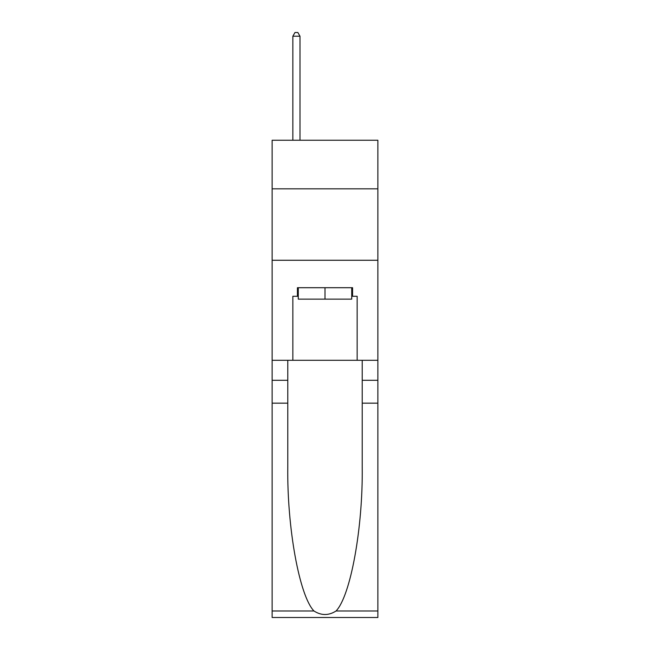 <?xml version="1.0" encoding="UTF-8"?>
<svg xmlns="http://www.w3.org/2000/svg" width="650" height="650" viewBox="0 0 650 650"><rect width="100%" height="100%" fill="white"/><g stroke="black" fill="none" stroke-linecap="round" stroke-linejoin="round"><path stroke-width="0.97" d="M377.869 188.825L377.869 140.237L272.131 140.237L272.131 188.825L377.869 188.825L377.869 360.295L357.151 360.295L357.151 296.278L352.576 296.278L352.576 287.706L297.424 287.706L297.424 296.278L298.277 296.278M272.131 403.162L287.779 403.162L287.779 466.887C287.016 527.792 299.374 595.831 313.942 610.984C321.311 615.68 328.681 615.68 336.058 610.984L377.869 610.984L377.869 617.5L272.131 617.5L272.131 188.825M351.723 287.706L351.723 299.138L298.277 299.138L298.277 287.706M325 287.706L325 299.138M336.058 610.984C350.626 595.831 362.984 527.792 362.221 466.887L362.221 360.295M362.221 403.162L377.869 403.162L377.869 360.295M287.779 360.295L287.779 403.162M377.869 610.984L377.869 403.162M272.131 360.295L292.849 360.295L292.849 296.278L297.424 296.278M272.131 260.268L377.869 260.268M292.849 360.295L357.151 360.295M351.723 296.278L352.576 296.278M299.991 140.237L299.991 36.213L292.849 36.213L292.849 140.237M292.849 36.213L294.994 32.5L297.854 32.5L299.991 36.213M362.221 380.299L377.869 380.299M287.779 380.299L272.131 380.299M272.131 610.984L313.942 610.984"/></g></svg>
